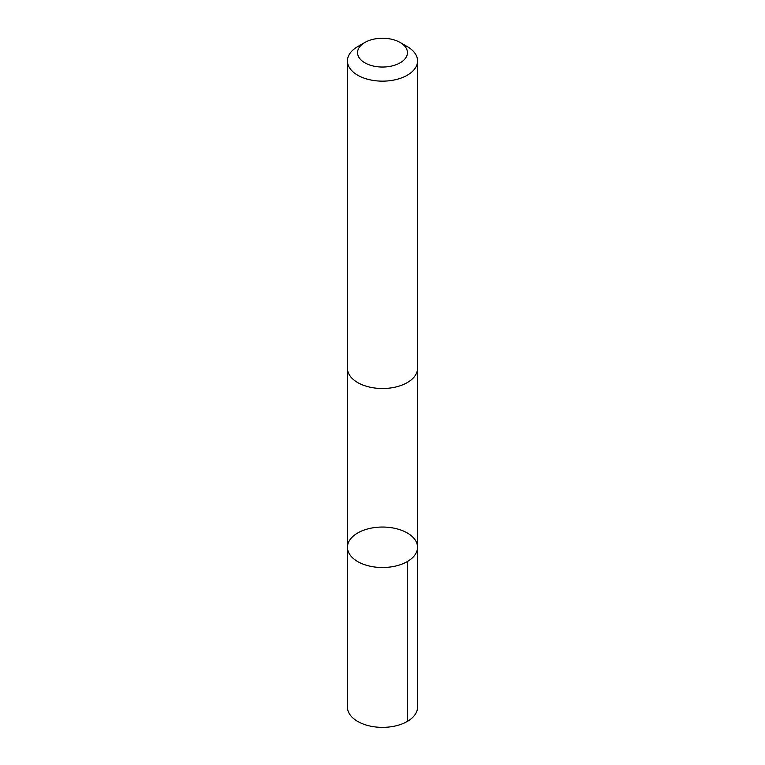 <?xml version="1.0" encoding="UTF-8"?>
<svg xmlns="http://www.w3.org/2000/svg" width="765" height="765" viewBox="0 0 765 765"><rect width="100%" height="100%" fill="white"/><g stroke="black" fill="none" stroke-linecap="round" stroke-linejoin="round"><path stroke-width="1.15" d="M408.931 560.563A35.047 20.234 180 0 1 370.212 566.234A35.047 20.234 180 0 1 347.453 547.281A35.047 20.234 180 0 1 382.5 527.047A35.047 20.234 180 0 1 417.547 547.281A35.047 20.234 180 0 1 408.931 560.563A35.047 20.234 180 0 1 370.212 566.234A35.047 20.234 180 0 1 347.453 547.281L347.444 707.137A35.056 20.234 0 0 0 370.212 726.09A35.056 20.234 0 0 0 408.94 720.42A35.056 20.234 0 0 0 417.556 707.137L417.547 547.281A35.047 20.234 180 0 1 408.931 560.563M364.867 42.467L357.714 46.598A35.056 20.234 0 0 0 356.06 47.621A35.056 20.234 0 0 0 347.444 60.904L347.444 368.281A35.056 20.234 0 0 0 382.5 388.515A35.056 20.234 0 0 0 417.556 368.281L417.556 60.904A35.056 20.234 0 0 0 407.286 46.598L400.133 42.467A24.929 14.392 0 0 0 364.867 42.467A24.929 14.392 0 0 0 363.691 43.194A24.929 14.392 0 0 0 365.699 63.285A24.929 14.392 0 0 0 400.535 62.587A24.929 14.392 0 0 0 400.133 42.467M347.444 60.904A35.056 20.234 0 0 0 382.5 81.147A35.056 20.234 0 0 0 417.556 60.904M407.276 561.587L407.286 721.443M347.463 368.845L347.453 547.281M417.537 368.845L417.547 547.281"/></g></svg>
